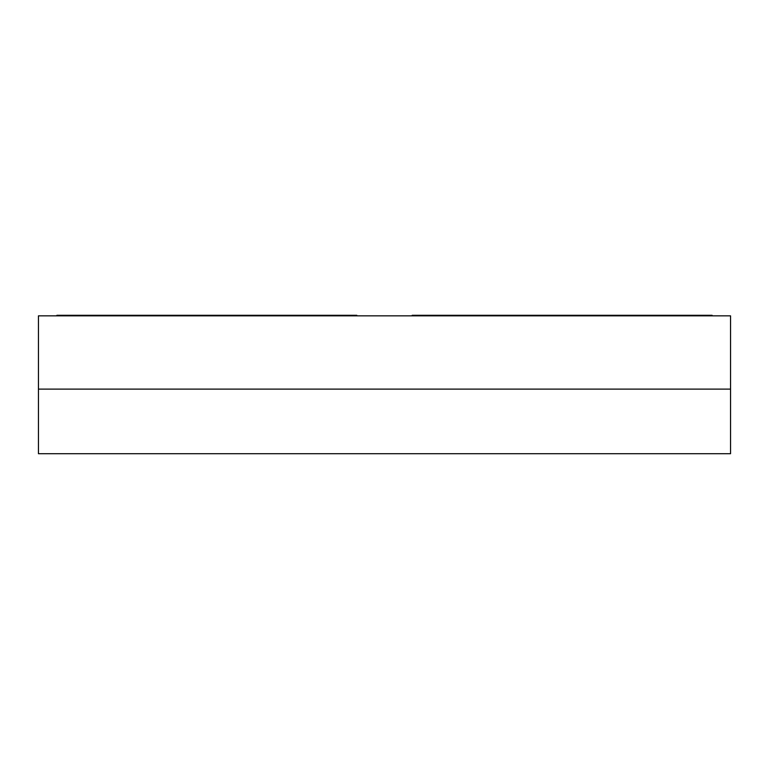 <?xml version="1.0" encoding="UTF-8"?>
<svg xmlns="http://www.w3.org/2000/svg" width="769" height="769" viewBox="0 0 769 769"><rect width="100%" height="100%" fill="white"/><g stroke="black" fill="none" stroke-linecap="round" stroke-linejoin="round"><path stroke-width="1.15" d="M38.45 389.114L38.45 453.71L730.55 453.71L730.55 389.114L38.45 389.114L38.45 315.848L730.55 315.848L730.55 389.114L38.45 389.114M56.906 315.848L56.906 315.29L356.816 315.29L356.816 315.848M712.094 315.848L712.094 315.29L412.184 315.29L412.184 315.848M93.818 315.29L93.818 315.848M449.096 315.29L449.096 315.848M675.182 315.29L675.182 315.848"/></g></svg>
